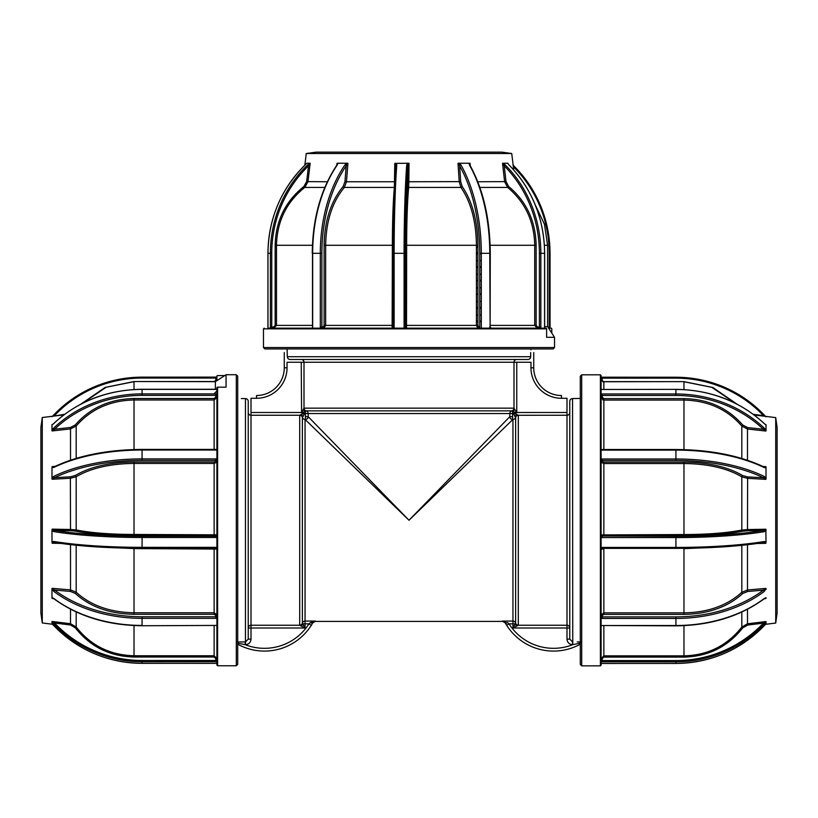 <?xml version="1.0" encoding="UTF-8"?>
<svg xmlns="http://www.w3.org/2000/svg" width="818" height="818" viewBox="0 0 818 818"><rect width="100%" height="100%" fill="white"/><g stroke="black" fill="none" stroke-linecap="round" stroke-linejoin="round"><path stroke-width="1.23" d="M505.187 621.455L506.015 621.721M314.061 621.547L315.4 621.077L312.824 622.774L311.3 625.32L312.824 622.774L315.206 621.414L502.794 621.414L505.207 622.835M580.299 643.142L572.539 644.686C569.175 644.349 567.324 642.498 566.997 639.124L566.997 415.247L518.315 415.278L517.119 414.573L518.305 415.247A2.771 2.761 142.1 0 0 515.626 417.333A2.771 2.761 -0 0 1 512.947 419.419L409 520.248L305.053 419.419A2.771 2.761 -0 0 1 302.374 417.344L302.374 623.142L305.053 628.009L299.695 625.238L299.695 415.247A2.771 2.761 37.9 0 1 302.374 417.333L302.967 416.659A2.771 1.738 45 0 0 300.881 414.573L304.705 413.182L302.967 416.659M577.252 641.936L580.852 641.997M566.997 639.124L569.768 639.124L569.768 401.372A2.771 2.761 -0 0 1 572.539 398.601L572.753 644.686A52.669 52.669 0 0 1 509.041 623.837L507.6 622.621L509.041 623.837L506.7 625.32L505.176 622.774L502.6 621.077L512.947 621.077A2.771 2.761 180 0 1 515.626 623.142A2.771 2.761 37.9 0 0 518.305 625.238L512.947 628.009L515.626 623.152L515.626 417.344A2.771 2.761 -0 0 1 518.315 415.278L518.305 625.238L566.997 625.238A2.771 2.761 180 0 1 569.768 628.009L569.768 639.124L569.768 628.009L512.947 628.009L512.947 419.419M579.798 398.438L572.528 398.57M256.545 395.513A27.72 27.72 0 0 0 284.265 367.793L284.265 359.777L284.265 367.793A27.72 27.72 0 0 1 256.545 395.513L256.545 398.284L251.003 398.284L251.003 625.238A2.771 2.761 180 0 0 248.232 628.009L248.232 401.372L248.232 639.124L251.003 639.124C250.676 642.498 248.825 644.349 245.461 644.686L237.701 643.142M299.685 625.218A2.771 2.761 -0 0 0 302.374 623.142L302.374 623.152A2.771 2.761 -37.9 0 1 299.695 625.238L251.003 625.238L251.003 628.009L248.232 628.009L248.232 639.124L245.461 641.915L237.148 641.997L245.247 641.915L245.247 644.686A52.669 52.669 0 0 0 308.959 623.837L310.4 622.621L315.4 621.077L305.053 621.077L305.053 628.009L251.003 628.009L251.003 639.124M245.472 398.57L241.3 398.57M530.964 348.949L530.902 349.777M287.21 350.728L287.036 348.949M287.098 349.777L287.333 356.72M530.667 356.72L530.667 352.548M533.735 367.793A27.72 27.72 0 0 0 561.455 395.513A27.72 27.72 0 0 1 533.735 367.793L533.735 359.777L533.735 367.793L530.964 367.793L530.964 362.251L516.761 362.251L516.761 412.487L566.997 412.487L566.997 415.247A2.771 2.761 180 0 0 569.768 412.487L569.768 401.372M580.299 644.195A55.44 55.44 0 0 1 506.7 625.32L505.176 622.774A2.771 1.084 -29.3 0 0 507.6 622.621M569.768 639.124L572.539 641.915L572.539 644.686M509.041 623.837L515.033 623.837A2.771 1.738 45 0 0 517.119 625.923L518.305 625.238M533.735 359.777L533.735 352.548L533.735 359.777M237.701 642.467A2.771 1.074 -91.4 0 1 238.007 643.214M284.265 359.777L284.265 352.548L284.265 359.777M284.265 367.793L287.036 367.793A30.491 30.491 0 0 1 256.545 398.284M305.411 416.659L308.171 416.659L409 520.248L509.829 416.659L509.829 413.53L308.171 413.53L308.171 416.659A2.771 2.751 135 0 1 305.411 419.419L305.411 411.444L301.586 412.834L303.999 408.172L303.999 362.251A2.771 2.761 90 0 0 301.239 359.48L516.761 359.48A2.771 2.761 -90 0 0 514.001 362.251L287.036 362.251L287.036 367.793M290.124 359.48A2.771 2.761 90 0 1 287.353 356.709L530.647 356.709A2.771 2.761 -90 0 1 527.876 359.48L290.124 359.48A2.771 2.761 -90 0 1 287.353 356.709M516.761 359.48L527.876 359.48M516.414 412.834L512.589 411.444A2.771 1.738 -45 0 0 514.675 409.358L516.761 412.487M516.761 362.251L514.001 362.251L514.001 408.172L514.675 409.358L514.001 408.172M512.589 416.659L512.589 419.419A2.771 2.751 -135 0 1 509.829 416.659L512.589 416.659L512.589 411.444L511.894 410.851A2.771 2.761 -90 0 0 513.97 408.162L304.03 408.162A2.771 2.761 -90 0 0 306.106 410.851L305.411 411.444A2.771 1.738 45 0 1 303.325 409.358L303.999 408.172L303.999 362.251M512.589 413.53L509.829 413.53A2.771 2.761 -90 0 1 511.894 410.851L306.085 410.851A2.771 2.761 90 0 1 308.171 413.53L305.411 413.53M301.586 412.834L301.239 362.251M245.461 644.686L245.461 398.601A2.771 2.761 -0 0 1 248.232 401.372L248.232 412.487A2.771 2.761 180 0 0 251.003 415.247L299.695 415.247L300.881 414.573L299.685 415.278A2.771 2.761 0 0 1 302.374 417.344M302.282 413.008L304.01 413.008M299.695 625.238L300.881 625.923A2.771 1.738 -45 0 0 302.967 623.837L308.959 623.837L311.3 625.32A55.44 55.44 0 0 1 237.701 644.195M302.374 623.142A2.771 2.761 180 0 1 305.053 621.077L305.053 419.419M310.4 622.621A2.771 1.084 29.3 0 0 312.824 622.774L312.793 622.835M241.985 644.052L245.247 644.686M515.718 413.008L513.295 413.182L517.119 414.573A2.771 1.738 135 0 0 515.033 416.659L513.295 413.182M561.455 395.513L561.455 398.284A30.491 30.491 0 0 1 530.964 367.793M566.997 412.487L566.997 398.284L561.455 398.284M515.626 417.333L515.033 416.659M579.993 643.214A2.771 1.074 91.4 0 1 580.299 642.467M392.374 252.762L393.11 252.762M476.424 252.762L477.906 252.762M42.28 622.968L40.9 613.183L40.9 427.303L42.28 417.517L42.28 622.968L52.475 624.226M54.581 466.853A1.104 0.716 64 0 0 53.773 467.487L51.984 467.671L51.984 477.957L53.773 476.373A1.104 0.716 64 0 0 54.581 477.702L52.158 479.266L51.984 477.957L51.984 479.041M51.984 466.802L53.456 467.037M52.587 424.542L51.984 424.624L51.984 430.135L53.773 428.039L54.581 429.215L52.158 430.943L51.984 430.135L51.984 430.83M51.984 621.527L54.581 623.04L53.773 623.97L51.984 621.925L51.984 623.766L53.773 625.555A121.003 119.459 0 0 0 142.076 663.337L215.799 663.337L216.913 663.388L216.913 665.075L216.913 387.824A0.695 0.634 0 0 1 217.608 387.19L226.054 387.19L226.054 374.726L236.31 374.726L237.701 376.106L237.701 664.38L236.31 665.77L236.31 374.726M216.913 651.24L216.913 661.701L142.076 661.752A121.003 119.459 180 0 1 53.773 623.97M80.982 404.051L105.154 387.415L134.029 381.536L214.142 381.536L216.913 379.716L216.913 376.26A0.695 0.685 180 0 1 217.608 375.574L224.745 375.574M75.276 475.503A1.104 0.798 -121.6 0 1 76.176 476.751L76.176 529.962L70.512 529.491L70.379 476.812L75.276 475.503C90.205 466.761 109.786 462.262 134.029 461.996L134.029 463.438C110.236 463.673 90.941 468.111 76.176 476.751L70.512 478.233L52.158 479.266M216.913 462.221L214.142 463.438L214.142 535.667L215.799 535.923A1.104 1.094 0 0 0 216.913 534.829L134.029 534.461L134.029 535.667C109.786 535.585 90.205 534.062 75.276 531.117A1.104 0.879 -78.3 0 0 76.176 529.962C90.747 532.866 110.031 534.369 134.029 534.461L134.029 463.438L214.142 463.438L214.142 461.996L215.799 461.24L215.799 460.391L142.076 460.391A119.898 54.724 180 0 0 54.581 477.702L70.379 476.812M51.984 529.389L54.581 530.381A119.898 18.436 0 0 0 142.076 536.209L215.799 536.209L215.799 537.477L142.076 537.477A121.003 18.609 180 0 1 53.773 531.598L51.984 530.514L51.984 541.935L53.773 541.455A1.104 0.798 99.3 0 0 54.581 542.436L52.158 543.234L51.984 541.935M216.913 663.388L216.913 661.701M76.176 611.946L76.176 626.966C90.747 645.545 110.031 655.136 134.029 655.75L134.029 657.018C109.786 656.445 90.205 646.701 75.276 627.795L70.379 624.962L54.581 623.04A119.898 118.365 0 0 0 142.076 660.484L215.799 660.484L215.799 661.752M76.176 545.248L76.176 592.212C90.747 605.484 110.031 612.345 134.029 612.784L134.029 614.308C109.786 613.899 90.205 606.946 75.276 593.428L70.379 591.414L54.581 590.044A119.898 84.551 0 0 0 142.076 616.782L215.799 616.782A1.104 0.787 180 0 0 216.913 615.995L216.913 618.142A2.219 1.575 0 0 1 215.799 618.347L142.076 618.347A121.003 85.328 180 0 1 53.773 591.363L51.984 588.49L54.581 590.044A1.104 0.573 127 0 0 53.773 591.363M53.773 541.455A121.003 18.609 0 0 0 142.076 547.334L215.799 547.334A2.219 2.188 0 0 1 216.913 547.631L216.913 614.696A1.104 0.787 0 0 1 215.799 615.484L214.142 614.308L214.142 548.275M134.029 548.234L134.029 612.784L214.142 612.784L216.913 614.696L216.913 615.995M215.799 625.422A2.219 1.575 0 0 1 216.913 625.637L216.913 626.22A1.104 0.787 180 0 0 215.799 625.433L142.076 625.75L215.799 625.422M215.799 615.484L215.799 618.347M75.276 593.428A1.104 0.634 -46.4 0 0 76.176 592.212L70.512 589.901L70.512 544.635M216.913 549.072L134.029 548.592L94.131 546.741M215.799 535.923L215.799 536.209A1.104 1.094 180 0 0 216.913 535.115L216.913 537.181A2.219 2.188 0 0 1 215.799 537.477M216.913 547.631L216.913 537.181M216.913 461.383A1.104 0.982 -0 0 0 215.799 460.391L215.799 458.898A2.219 1.973 180 0 1 216.913 459.164M216.913 449.757A2.219 1.973 180 0 1 215.799 450.023L142.076 450.023A121.003 55.225 180 0 0 53.773 467.487M75.276 424.931C90.205 407.834 109.786 399.031 134.029 398.519L134.029 399.982C110.236 400.452 90.941 409.123 76.176 426.004L70.512 428.929L70.379 427.487L75.276 424.931L76.176 426.004L76.176 458.377M53.773 428.039A121.003 107.966 0 0 1 142.076 393.898L215.799 393.898A2.219 1.002 180 0 1 216.913 394.031L216.913 399.951L216.913 394.031M216.913 389.256A2.219 1.002 180 0 1 215.799 389.388L142.076 389.388A121.003 107.966 180 0 0 53.773 423.54L51.984 424.91M215.799 389.266L142.076 389.266C107.393 389.777 77.966 401.157 53.814 423.407L53.773 423.54M215.799 393.898L215.799 395.391L142.076 395.391A119.898 106.974 180 0 0 54.581 429.215L70.379 427.487M215.799 395.391L215.799 397.037L214.142 398.519L134.029 398.519M215.799 397.037L216.913 397.538L214.142 399.982L214.142 398.519M142.076 449.542L142.076 449.419C107.526 449.675 78.201 455.483 54.1 466.843L53.446 467.037M52.158 529.144L70.512 529.491L70.379 530.678L75.276 531.117M70.379 530.678L54.581 530.381A1.104 0.798 99.3 0 0 53.773 531.598M215.799 547.334L215.799 548.275L142.076 548.264A119.898 18.436 180 0 1 54.581 542.436M51.984 598.244L51.984 597.631L53.773 598.439A1.104 0.573 127 0 0 53.916 598.786L51.984 598.244L51.984 588.49M75.276 627.795L76.176 626.966L70.512 623.715L70.512 609.185M142.076 625.75C107.444 625.361 78.068 616.373 53.916 598.786L53.916 598.786A1.104 0.573 127 0 0 54.295 598.827M134.029 625.565L134.029 655.75L214.142 655.75L214.142 657.018L215.799 658.654L216.913 658.48L214.142 655.75L214.142 625.75M215.799 658.654L215.799 660.484L216.913 660.3L216.913 649.461M53.773 625.555L53.794 625.576C77.925 650.198 107.362 662.784 142.076 663.357L142.076 660.484M215.799 660.596L216.882 660.351M53.773 414.92C77.925 390.298 107.362 377.701 142.076 377.139L142.076 378.069A119.898 118.365 0 0 0 54.581 415.503L53.773 414.92L51.984 416.71L53.773 414.93A121.003 119.459 180 0 1 142.076 377.149L216.913 377.108M64.663 414.286L53.405 416.147M142.076 377.139L215.799 377.139L215.799 378.069L142.076 378.069M216.913 377.896L215.799 378.069L215.799 379.889M215.39 389.266L215.39 381.658L134.029 381.536M216.913 379.705A2.771 2.751 180 0 1 216.678 380.82M602.927 399.92L603.009 398.397M580.299 380.104L580.299 498.019M581.69 665.852L580.299 664.472L580.299 376.198L581.69 374.808L581.69 665.852L600.392 665.852L600.392 374.808L601.087 375.503L601.087 665.157L600.392 665.852M602.201 389.48L675.924 389.358L602.201 389.48A2.219 1.002 180 0 1 601.087 389.348L601.087 378.969C602.334 381.577 603.255 382.497 603.858 381.74L603.858 389.358M775.72 417.609L777.1 427.395L777.1 613.275L775.72 623.06L775.72 417.609L754.124 414.951M765.464 424.552L766.016 424.706L766.016 427.609L766.016 424.706M766.016 430.922L766.016 430.227L765.842 431.035L763.419 429.307L764.227 428.131L766.016 430.227L766.016 427.609M764.104 467.098L766.016 466.884L766.016 472.906L766.016 466.884M766.016 479.123L766.016 478.049L765.842 479.348L763.419 477.784A1.104 0.716 -64 0 0 764.227 476.454L766.016 478.049L766.016 472.906M603.858 398.611L683.971 398.611C708.214 399.123 727.795 407.926 742.724 425.012L747.621 427.569L763.419 429.307A119.898 106.974 180 0 0 675.924 395.472L602.201 395.472L602.201 397.119L603.858 398.611L603.858 449.511M766.016 529.481L766.016 530.596L764.227 531.68A121.003 18.609 180 0 1 675.924 537.569L602.201 537.569L602.201 536.301A1.104 1.094 180 0 1 601.087 535.207L601.087 462.313L603.858 463.52L603.858 535.759L602.201 536.015A1.104 1.094 0 0 1 601.087 534.921L683.971 534.553C707.764 534.471 727.059 532.968 741.824 530.054L747.488 529.573L747.621 530.77L742.724 531.209C727.795 534.154 708.214 535.667 683.971 535.759L683.971 462.088C708.214 462.344 727.795 466.853 742.724 475.595L747.621 476.904L747.488 529.573L765.842 529.226L766.016 542.027L764.227 541.536A1.104 0.798 -99.3 0 1 763.603 542.518C739.595 546.332 710.372 548.275 675.924 548.367L602.201 548.346L602.201 547.426L675.924 547.426A121.003 18.609 -0 0 0 764.227 541.536M742.724 531.209A1.104 0.879 78.3 0 1 741.824 530.054L741.824 476.843C727.253 468.244 707.969 463.806 683.971 463.52L603.858 463.52L603.858 462.088L602.201 461.321A1.104 0.982 180 0 0 601.087 462.313M675.924 625.821L675.924 625.514A121.003 85.328 -0 0 0 764.227 598.531A1.104 0.573 -127 0 1 764.084 598.878L764.084 598.878C739.932 616.455 710.556 625.443 675.924 625.842L602.201 625.514A1.104 0.787 180 0 0 601.087 626.302M601.087 380.278L601.087 379.061M601.087 382.118L601.087 377.19L675.924 377.241A121.003 119.459 180 0 1 764.227 415.023L766.016 416.822L764.227 415.023M764.595 416.239L763.419 415.595A119.898 118.365 -0 0 0 675.924 378.161L602.201 378.161L602.201 377.241M741.824 458.469L741.824 426.086C727.253 409.297 707.969 400.626 683.971 400.074L683.971 449.634M742.724 425.012L741.824 426.086L747.488 429.021L747.488 460.258M766.016 467.763L764.227 467.579A121.003 55.225 180 0 0 675.924 450.104L602.201 450.104A2.219 1.973 180 0 1 601.087 449.849L601.087 459.256A2.219 1.973 180 0 1 602.201 458.99L675.924 458.99A121.003 55.225 -0 0 1 764.227 476.454M747.621 476.904L763.419 477.784A119.898 54.724 180 0 0 675.924 460.483L602.201 460.483L602.201 458.99M764.227 591.455A1.104 0.573 -127 0 0 763.419 590.126L766.016 588.582L764.227 591.455A121.003 85.328 180 0 1 675.924 618.439L602.201 618.439A2.219 1.575 -0 0 1 601.087 618.224L601.087 616.087M601.087 625.719A2.219 1.575 -0 0 1 602.201 625.514L675.924 625.514L675.924 616.874A119.898 84.551 -0 0 0 763.419 590.126L747.621 591.496L742.724 593.52C727.795 607.028 708.214 613.991 683.971 614.39L683.971 612.866C707.764 612.498 727.059 605.647 741.824 592.304L747.488 589.993L747.621 591.496M764.227 624.052L763.419 623.132L766.016 621.608L764.227 624.052A121.003 119.459 180 0 1 675.924 661.834L601.087 661.793L601.956 658.858M601.087 663.47L675.924 663.429A121.003 119.459 -0 0 0 764.227 625.647L766.016 623.848L766.016 621.608M602.089 658.746L601.087 660.862L602.201 660.688M766.016 623.868L764.227 625.647C740.075 650.279 710.637 662.877 675.924 663.439L675.924 660.566A119.898 118.365 -0 0 0 763.419 623.132L747.621 625.054L742.724 627.876C727.795 646.793 708.214 656.527 683.971 657.099L683.971 655.842C707.764 655.32 727.059 645.729 741.824 627.058L747.488 623.797L747.621 625.054M602.201 661.834L602.201 660.566L675.924 660.566M602.201 660.566L602.201 658.746L603.858 657.099L683.971 657.099M602.201 658.746L601.087 658.572L603.858 655.842L603.858 657.099M764.227 598.531L766.016 597.713L766.016 598.326L764.084 598.878M766.016 589.512L766.016 588.582M723.869 546.823L683.971 548.673L683.971 612.866L603.858 612.866L603.858 614.39L602.201 615.565L602.201 616.874L675.924 616.874M766.016 542.027L765.842 543.326L763.419 542.518A1.104 0.798 -99.3 0 0 763.603 542.518M602.201 618.439L602.201 616.874M602.201 615.565A1.104 0.787 0 0 1 601.087 614.778L603.858 612.866L603.858 548.673L601.087 549.44M603.858 548.367L683.971 548.326M602.201 537.569A2.219 2.188 -0 0 1 601.087 537.273L601.087 547.723A2.219 2.188 -0 0 1 602.201 547.426M742.724 475.595A1.104 0.798 121.6 0 0 741.824 476.843L747.488 478.325L765.842 479.348M764.227 531.68A1.104 0.798 -99.3 0 0 763.419 530.473L765.842 529.226M602.201 460.483L602.201 461.321M764.227 467.579A1.104 0.716 -64 0 0 763.9 466.925C739.799 455.565 710.474 449.757 675.924 449.511L675.924 449.624M601.087 449.849L601.087 397.62L603.858 400.074L683.971 400.074L683.971 398.611M601.087 394.112A2.219 1.002 180 0 1 602.201 393.979L675.924 393.979A121.003 107.966 0 0 1 764.227 428.131M602.201 395.472L602.201 393.979M766.016 425.002L764.053 423.458M601.25 379.9L603.858 381.74L683.971 381.628L712.846 387.497L737.018 404.143M766.016 598.326L766.016 597.713M602.201 379.981L602.201 378.161L601.087 377.977L601.087 379.808M753.337 414.368L763.419 415.595L764.227 415.002C740.075 390.38 710.637 377.793 675.924 377.221L675.924 377.241M602.61 399.808L602.61 398.1M601.087 377.19L601.087 375.503M601.087 461.464L601.087 459.256M601.087 397.62L601.087 395.973M601.21 534.808L601.22 535.442M601.23 535.729L601.261 537.354M601.445 547.559L601.465 548.919M392.374 323.222L393.11 323.212M392.374 309.644L393.11 309.623M392.374 316.566L393.11 316.556M392.374 296.055L393.11 296.044M392.374 302.987L393.11 302.977M392.374 282.476L393.11 282.466M392.374 289.408L393.11 289.388M392.374 268.897L393.11 268.877M392.374 275.819L393.11 275.809M392.374 255.308L393.11 255.298M392.374 262.241L393.11 262.23M392.374 248.662L393.11 248.652M476.424 321.73L477.906 321.699M479.767 321.658L481.301 321.627M476.424 308.151L477.906 308.12M479.767 308.079L481.301 308.049M476.424 315.083L477.906 315.053M479.767 315.012L481.301 314.981M476.424 294.572L477.906 294.541M479.767 294.5L481.301 294.47M476.424 301.494L477.906 301.464M479.767 301.433L481.301 301.392M476.424 280.983L477.906 280.952M479.767 280.922L481.301 280.881M476.424 287.916L477.906 287.885M479.767 287.844L481.301 287.813M476.424 267.404L477.906 267.374M479.767 267.333L481.301 267.302M476.424 274.337L477.906 274.306M479.767 274.265L481.301 274.234M476.424 253.825L477.906 253.795M479.767 253.754L481.301 253.723M476.424 260.748L477.906 260.717M479.767 260.686L481.301 260.656M476.424 247.169L477.906 247.138M268.764 348.949L549.236 348.949M553.132 348.949L264.868 348.949L263.478 347.558L554.522 347.558L553.132 348.949M548.581 328.161L551.117 328.161A0.695 0.685 -90 0 1 551.792 328.846L551.792 333.1M310.247 163.232L308.529 165.829L307.527 165.021L309.603 163.232L306.75 163.232L305.094 165.021A121.003 117.373 90 0 0 267.977 253.314L267.977 327.047A2.219 0.542 90 0 1 267.905 328.161L545.964 328.161A0.695 0.654 90 0 1 546.618 328.846L546.618 337.302L554.522 337.302L554.522 347.558M281.494 328.161L277.271 328.161M273.324 328.161L270.472 328.161A2.219 0.542 90 0 1 270.4 327.047L270.4 253.314A121.003 117.373 -90 0 1 307.527 165.021M306.269 153.518L316.065 152.148L501.935 152.148L511.731 153.518L306.269 153.518L304.838 165.246M469.88 163.232L470.002 165.277A1.104 0.685 150.5 0 0 469.44 165.021L469.072 163.232L459.276 163.232L460.984 165.021A1.104 0.685 150.5 0 0 459.634 165.829L458.008 163.406L459.276 163.232L458.223 163.232M507.906 163.232L503.244 163.232L505.34 165.021L504.225 165.829L502.528 163.406L503.244 163.232L502.62 163.232M462.19 186.524A1.104 0.757 -35.6 0 1 460.933 187.414L408.652 187.414L408.857 181.76L460.667 181.616L462.19 186.524C472.364 201.453 477.6 221.034 477.906 245.277L477.906 325.39L478.786 327.047A1.104 0.941 -90 0 1 477.855 328.161L476.424 325.39L476.424 245.277C476.148 221.473 470.984 202.189 460.933 187.414L459.215 181.76L458.008 163.406M477.906 325.39L405.524 325.39L405.401 327.047A1.104 1.104 90 0 0 406.515 328.161L406.648 245.277L405.524 245.277C405.554 221.034 406.239 201.453 407.548 186.524A1.104 0.89 5.3 0 0 408.652 187.414C407.354 201.995 406.689 221.279 406.648 245.277L477.906 245.277M544.676 328.161A2.219 0.828 -90 0 1 544.573 327.047L544.573 253.314A121.003 112.25 -90 0 0 509.072 165.021L507.559 163.232M544.645 327.047L544.645 253.314C544.123 218.621 532.283 189.203 509.154 165.052L509.072 165.021M513.172 165.277A121.003 117.373 -90 0 1 550.023 253.314L550.023 327.047A2.219 0.542 -90 0 0 550.095 328.161M337.251 164.244L336.975 163.406L337.865 163.232L337.221 165.021A121.003 77.669 90 0 0 312.66 253.314L312.66 327.047A2.219 1.697 90 0 1 312.435 328.161M392.129 328.161L393.274 327.047A1.104 1.104 90 0 1 392.129 328.161L392.374 245.277C392.415 221.473 393.08 202.189 394.368 187.414L344.368 187.414C332.282 201.995 326.045 221.279 325.646 245.277L325.646 325.39L323.908 328.161L320.533 328.161A2.219 1.697 90 0 1 320.308 327.047L320.308 253.314A121.003 77.669 -90 0 1 344.879 165.021L346.73 163.232L347.722 163.232L346.208 165.829A1.104 0.624 -145.6 0 0 344.879 165.021M393.131 245.277L324.122 245.277C324.501 221.034 330.83 201.453 343.131 186.524L344.961 181.616L346.208 165.829A119.898 76.953 90 0 0 321.873 253.314L321.873 327.047L320.308 327.047M343.131 186.524A1.104 0.685 40.9 0 0 344.368 187.414L346.464 181.76L394.736 181.749M394.46 187.414A1.104 0.89 5.3 0 1 394.368 187.414L394.777 163.406L408.755 163.232L407.875 165.829A1.104 0.808 -175.8 0 0 406.72 165.021L407.64 163.232L408.755 163.232M396.106 163.232L396.761 165.021A1.104 0.808 -175.8 0 0 395.707 165.829L394.777 163.406M460.984 165.021A121.003 64.244 90 0 1 481.301 253.314L481.301 327.047A2.219 1.881 -90 0 1 481.045 328.161M470.002 165.277C483.223 189.408 489.982 218.754 490.279 253.314L490.105 327.047L489.757 253.314A121.003 64.244 -90 0 0 469.44 165.021M477.773 181.76L506.025 181.616L508.684 186.524C526.455 201.453 535.606 221.034 536.138 245.277L536.138 325.39L537.682 327.047L537.273 328.161L534.716 325.39L534.716 245.277C534.236 221.473 525.217 202.189 507.671 187.414L504.624 181.76L502.528 163.406M537.682 327.047L539.399 327.047L539.399 253.314A119.898 111.217 -90 0 0 504.225 165.829L506.025 181.616M490.279 253.314L479.767 253.314A119.898 63.661 -90 0 0 459.634 165.829L460.667 181.616M409.01 163.406L408.857 181.76L407.742 181.616L407.548 186.524M478.837 328.161A1.104 0.941 90 0 0 479.767 327.047L479.767 253.314M396.761 165.021A121.003 8.292 90 0 0 394.143 253.314L394.143 327.047A2.219 2.209 90 0 1 393.847 328.161M407.742 181.616L407.875 165.829A119.898 8.221 90 0 0 405.278 253.314L405.278 327.047A1.104 1.104 -90 0 0 406.382 328.161L404.389 328.161A2.219 2.209 90 0 1 404.092 327.047L404.092 253.314A121.003 8.292 -90 0 1 406.72 165.021M394.143 327.047L393.11 327.047L393.11 253.314A119.898 8.221 -90 0 1 395.707 165.829M323.908 328.161A1.104 0.849 90 0 1 323.059 327.047L324.122 325.39L393.11 325.39M321.873 327.047L323.059 327.047M337.169 163.232L347.722 163.232M324.838 187.414L304.766 187.414C286.515 201.995 277.087 221.279 276.484 245.277L275.155 245.277C275.707 221.034 285.277 201.453 303.867 186.524L306.638 181.616L327.353 181.76M303.867 186.524L304.766 187.414L307.957 181.76L310.145 163.406L309.603 163.232M337.221 165.021A1.104 0.624 -145.6 0 0 336.791 165.205L336.791 165.205C320.799 189.347 312.619 218.713 312.261 253.314L321.873 253.314M311.668 328.161A1.104 0.849 -90 0 0 312.517 327.047L312.517 253.314M312.435 245.277L276.484 245.277L276.484 325.39L275.155 325.39L273.539 327.047L273.805 328.161L276.484 325.39L312.517 325.39M306.638 181.616L308.529 165.829A119.898 116.299 90 0 0 271.75 253.314L271.75 327.047L273.539 327.047M271.75 253.314L267.977 253.314M305.094 165.021L305.063 165.031C280.871 189.183 268.498 218.611 267.946 253.314L267.946 327.047M270.4 327.047L271.75 326.525M550.023 327.047L549.215 327.047L549.215 253.314A119.898 116.299 90 0 0 513.346 166.719M547.866 327.047L549.215 327.047M544.645 326.638L547.59 326.638L547.59 245.277L544.399 245.277M505.34 165.021A121.003 112.25 90 0 1 540.841 253.314L540.841 327.047L539.399 327.047M540.841 327.047A2.219 0.828 -90 0 1 540.729 328.161L526.802 328.161M540.729 328.161L538.98 328.161M540.79 327.824L540.32 327.047M392.374 322.681L393.11 322.67M476.424 321.096L477.906 321.065M479.767 321.024L481.301 320.983M392.374 309.102L393.11 309.092M476.424 307.517L477.906 307.476M479.767 307.435L481.301 307.404M392.374 295.523L393.11 295.502M476.424 293.928L477.906 293.897M479.767 293.856L481.301 293.826M392.374 281.934L393.11 281.924M476.424 280.349L477.906 280.318M479.767 280.277L481.301 280.237M392.374 268.355L393.11 268.345M476.424 266.77L477.906 266.729M479.767 266.688L481.301 266.658M392.374 254.776L393.11 254.766M476.424 253.181L477.906 253.151M515.626 623.152L515.626 623.142A2.771 2.761 0 0 0 518.315 625.218M251.003 412.487L301.239 412.487M308.171 416.659L308.171 413.53M52.158 466.577L54.97 466.413M70.512 460.176L70.512 428.929L52.158 430.943M52.158 424.501L52.72 424.44M70.512 427.466L70.512 428.929M217.608 387.19L217.608 665.77L216.913 665.075M142.076 536.209L142.076 548.275L215.799 548.275M53.773 598.439A121.003 85.328 0 0 0 142.076 625.422L142.076 616.782M70.379 591.414L70.512 589.901L52.158 588.316M60.757 543.397L52.158 543.234M53.773 476.373A121.003 55.225 0 0 1 142.076 458.898L215.799 458.898M142.076 460.391L142.076 449.419L215.799 449.419M214.142 449.419L214.142 399.982L134.029 399.982L134.029 449.542M142.076 395.391L142.076 389.266M134.029 461.996L214.142 461.996M214.142 535.667L134.029 535.667M214.142 614.308L134.029 614.308M214.142 657.018L134.029 657.018M70.379 624.962L70.512 623.715L52.158 621.486M53.569 598.551L52.158 598.428M142.076 663.337L215.799 663.357M134.029 389.511L134.029 381.658L106.156 387.262L82.628 403.213M765.842 431.035L747.488 429.021L747.621 427.569M763.03 466.505L765.842 466.659M603.858 462.088L683.971 462.088M763.419 542.518A119.898 18.436 180 0 1 675.924 548.346L675.924 536.301A119.898 18.436 -0 0 0 763.419 530.473L747.621 530.77M675.924 378.161L675.924 377.221L602.201 377.221M602.201 449.511L675.924 449.511L675.924 460.483M683.971 535.759L603.858 535.759M603.858 625.842L603.858 655.842L683.971 655.842L683.971 625.647M742.724 627.876L741.824 627.058L741.824 612.038M747.488 609.267L747.488 623.797L765.842 621.568M765.842 598.51L764.431 598.633M683.971 614.39L603.858 614.39M742.724 593.52A1.104 0.634 46.4 0 1 741.824 592.304L741.824 545.33M765.842 543.326L757.243 543.489M747.488 544.727L747.488 589.993L765.842 588.398M675.924 548.346L602.201 548.367M602.201 536.015L675.924 536.301M764.227 423.622A121.003 107.966 180 0 0 675.924 389.48L675.924 395.472M735.372 403.294L711.844 387.343L683.971 381.74L683.971 389.593M603.858 381.628L683.971 381.628M546.618 328.846L263.478 328.846L264.173 328.161M470.094 163.406L470.248 165.727M405.401 327.047L404.092 327.047M405.278 253.314L393.11 253.314L393.11 327.047M544.645 253.314L539.399 253.314M324.122 325.39L324.122 245.277M344.961 181.616L346.464 181.76L347.906 163.406M490.002 328.161A2.219 1.881 -90 0 1 489.757 327.047M508.684 186.524L507.671 187.414L479.859 187.414M490.105 325.39L536.138 325.39M490.135 245.277L536.138 245.277M405.524 325.39L405.524 245.277M478.786 327.047L479.767 327.047M275.155 325.39L275.155 245.277M336.832 165.134L336.975 163.406M550.023 253.314L549.215 253.314M42.28 417.517L63.876 414.869M54.397 542.426C78.405 546.24 107.628 548.193 142.076 548.275M215.39 381.658L226.054 374.726M236.31 665.77L217.608 665.77M214.142 393.622L216.913 391.024M581.69 374.808L600.392 374.808M602.201 663.439L675.924 663.439M775.72 623.06L765.546 624.308M765.597 424.654L764.186 423.499C740.034 401.249 710.607 389.869 675.924 389.358M511.731 153.518L513.745 169.96M535.33 205.073L544.461 224.265L547.59 245.277M491.045 328.161L490.279 327.047M395.707 165.747C394.01 189.715 393.151 218.897 393.11 253.314M337.241 164.244L336.791 165.205M512.937 165.031C537.129 189.183 549.502 218.611 550.054 253.314L550.054 327.047M547.59 326.638L554.522 337.302M263.478 347.558L263.478 328.846"/></g></svg>
